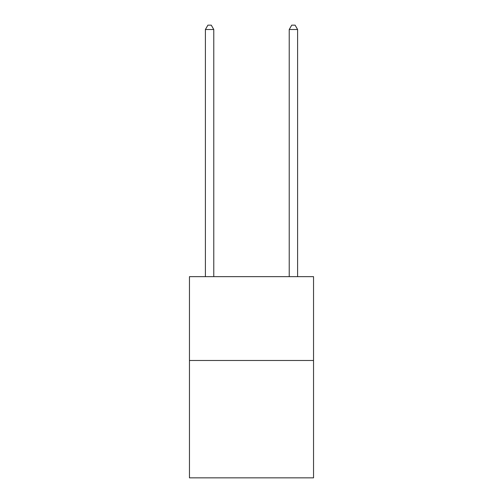 <?xml version="1.0" encoding="UTF-8"?>
<svg xmlns="http://www.w3.org/2000/svg" width="503" height="503" viewBox="0 0 503 503"><rect width="100%" height="100%" fill="white"/><g stroke="black" fill="none" stroke-linecap="round" stroke-linejoin="round"><path stroke-width="0.75" d="M313.539 360.481L313.539 477.85L189.461 477.85L189.461 276.65L313.539 276.65L313.539 360.481L189.461 360.481M213.775 276.65L213.775 29.507L205.394 29.507L205.394 276.65M205.394 29.507L207.909 25.15L211.26 25.15L213.775 29.507M297.606 276.65L297.606 29.507L289.225 29.507L289.225 276.65M289.225 29.507L291.74 25.15L295.091 25.15L297.606 29.507"/></g></svg>
